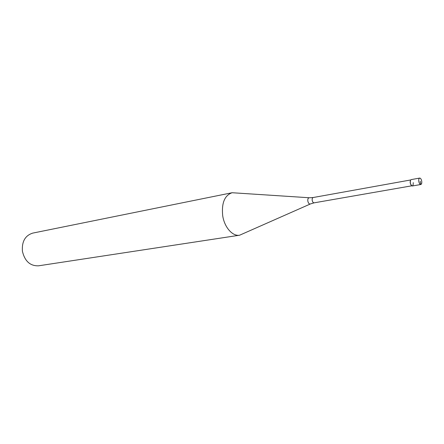 <?xml version="1.0" encoding="UTF-8"?>
<svg xmlns="http://www.w3.org/2000/svg" width="444" height="444" viewBox="0 0 444 444"><rect width="100%" height="100%" fill="white"/><g stroke="black" fill="none" stroke-linecap="round" stroke-linejoin="round"><path stroke-width="0.67" d="M418.809 181.446C418.581 179.526 418.875 178.405 419.685 178.072C420.612 178.122 421.289 179.143 421.706 181.13C421.939 183.045 421.645 184.171 420.829 184.504C419.902 184.449 419.23 183.433 418.809 181.446M419.685 178.072L411.222 179.598C410.395 179.931 410.101 181.047 410.323 182.95C410.744 184.92 411.416 185.931 412.348 185.975L420.829 184.504M411.466 185.598L410.201 182.978L410.522 180.258M413.253 182.628C413.214 186.375 412.337 186.885 410.633 184.149L410.117 182.023M310.217 204.04L239.643 235.203C232.589 236.569 224.364 227.284 222.688 215.64C221.484 203.002 224.625 195.366 232.112 192.729L309.102 197.741M232.112 192.729L32.767 233.1C25.169 235.498 21.723 241.564 22.416 251.293C24.825 261.25 30.209 266.089 38.561 265.812L239.643 235.203M420.263 181.285L420.79 184.51L412.315 185.981M410.7 179.959L313.203 197.519C312.365 197.824 312.032 198.768 312.199 200.361C312.559 201.998 313.209 202.825 314.141 202.836L411.738 185.82M314.141 202.836L310.539 203.896C309.296 204.329 308.391 203.402 307.831 201.115C307.642 198.879 308.186 197.758 309.451 197.769L313.203 197.519"/></g></svg>
